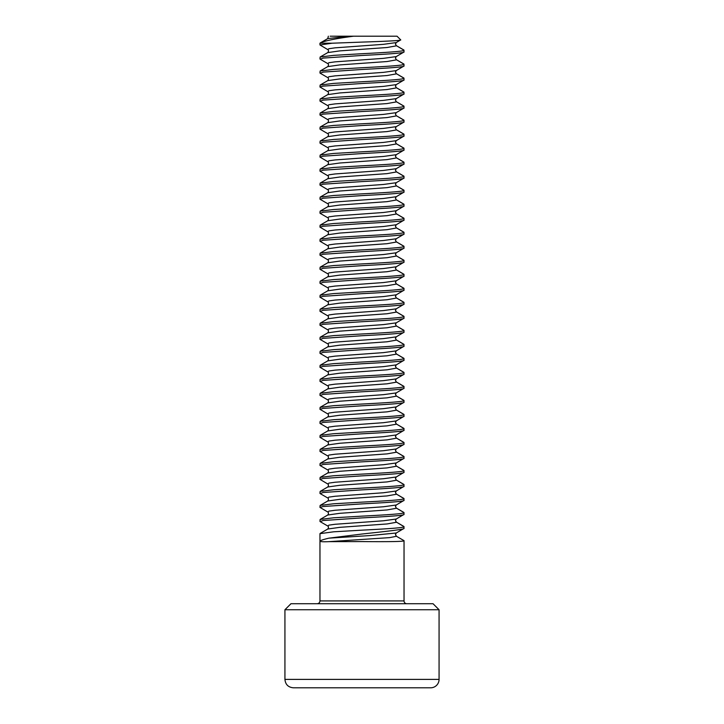 <?xml version="1.0" encoding="UTF-8"?>
<svg xmlns="http://www.w3.org/2000/svg" width="724" height="724" viewBox="0 0 724 724"><rect width="100%" height="100%" fill="white"/><g stroke="black" fill="none" stroke-linecap="round" stroke-linejoin="round"><path stroke-width="1.09" d="M439.07 609.744L439.07 679.393A8.407 8.407 0 0 1 430.662 687.8L293.338 687.8C288.233 687.302 285.428 684.497 284.93 679.393L284.93 609.744L439.07 609.744L433.043 603.726L290.957 603.726L284.93 609.744M406.843 603.726A2.806 2.806 0 0 1 404.037 600.92L319.963 600.92C319.791 602.621 318.859 603.554 317.157 603.726M328.968 541.652L389.657 537.624L396.453 536.285L404.037 540.665C404.626 541.76 384.109 541.742 362 541.588L328.968 541.652C317.139 542.14 317.139 540.973 328.968 538.149L362 534.031C384.028 531.606 404.607 529.443 404.037 528.402L403.865 526.448L396.236 522.022L404.037 526.656C404.616 527.823 384.462 528.991 362 530.158L333.664 531.805L319.963 533.66L319.963 600.92M404.037 600.92L404.037 540.665L396.453 536.285L395.44 534.529L396.236 536.031M328.968 538.149L369.828 535.579L396.263 533L404.037 528.402M327.764 526.022C328.714 526.638 328.714 527.633 327.764 529.027L339.755 527.344L387.032 523.959L396.453 522.276L395.44 520.52L396.236 519.018L383.494 520.773L335.076 524.276L328.895 525.144L327.764 526.022L320.135 521.606L323.157 520.52L362 517.895C384.462 516.728 404.616 515.56 404.037 514.393L403.865 512.438L396.236 508.013L404.037 512.637C404.616 513.805 384.462 514.972 362 516.14L333.664 517.796L320.135 519.443L319.963 521.398M396.236 519.018L404.037 514.393M327.764 512.013C328.714 512.619 328.714 513.624 327.764 515.017L339.755 513.325L387.032 509.949L396.453 508.257L395.44 506.51L396.236 505.008L383.494 506.755L335.076 510.257L328.895 511.135L327.764 512.013L319.963 507.388L323.157 506.51L362 503.886C384.462 502.709 404.616 501.542 404.037 500.375L403.865 498.42L396.236 493.994L404.037 498.628C404.616 499.795 384.462 500.963 362 502.13L333.664 503.777L320.135 505.424L319.963 507.388M396.236 505.008L404.037 500.375M327.764 497.994C328.714 498.61 328.714 499.614 327.764 500.999L339.755 499.316L387.032 495.931L396.453 494.248L395.44 492.492L396.236 490.99L383.494 492.745L335.076 496.248L328.895 497.126L327.764 497.994L320.135 493.578L323.157 492.492L362 489.867C384.462 488.7 404.616 487.533 404.037 486.365L403.865 484.41L396.236 479.985L404.037 484.609C404.616 485.777 384.462 486.953 362 488.112L333.664 489.768L320.135 491.415L319.963 493.37M396.236 490.99L404.037 486.365M327.764 483.985C328.714 484.6 328.714 485.596 327.764 486.99L339.755 485.297L387.032 481.922L396.453 480.229L395.44 478.483L396.236 476.98L383.494 478.727L335.076 482.229L328.895 483.107L327.764 483.985L319.963 479.36L323.157 478.483L362 475.858C384.462 474.691 404.616 473.523 404.037 472.356L403.865 470.392L396.236 465.975L404.037 470.6C404.616 471.767 384.462 472.935 362 474.102L333.664 475.749L320.135 477.406L319.963 479.36M396.236 476.98L404.037 472.356M327.764 469.976C328.714 470.582 328.714 471.586 327.764 472.98L339.755 471.288L387.032 467.912L396.453 466.22L395.44 464.464L396.236 462.962L383.494 464.718L335.076 468.22L328.895 469.098L327.764 469.976L320.135 465.55L323.157 464.473L362 461.84C384.462 460.672 404.616 459.505 404.037 458.337L403.865 456.382L396.236 451.957L404.037 456.591C404.616 457.758 384.462 458.926 362 460.093L333.664 461.74L320.135 463.387L319.963 465.342M396.236 462.962L404.037 458.337M327.764 455.957C328.714 456.572 328.714 457.577 327.764 458.962L339.755 457.278L387.032 453.894L396.453 452.21L395.44 450.455L396.236 448.952L383.494 450.708L335.076 454.21L328.895 455.079L327.764 455.957L320.135 451.541L323.157 450.455L362 447.83C384.462 446.663 404.616 445.495 404.037 444.328L403.865 442.373L396.236 437.948L404.037 442.572C404.626 443.74 384.471 444.907 362 446.075L333.664 447.731L320.135 449.378L319.963 451.333M396.236 448.952L404.037 444.328M327.764 441.948C328.714 442.563 328.714 443.559 327.764 444.952L339.755 443.26L387.032 439.884L396.453 438.192L395.44 436.445L396.236 434.943L383.494 436.69L335.076 440.192L328.895 441.07L327.764 441.948L319.963 437.323L323.157 436.445L362 433.821C384.462 432.644 404.616 431.477 404.037 430.309L403.865 428.355L396.236 423.929L404.037 428.563C404.616 429.73 384.462 430.898 362 432.065L333.664 433.712L320.135 435.359L319.963 437.323M396.236 434.943L404.037 430.309M327.764 427.929C328.714 428.545 328.714 429.549 327.764 430.943L339.755 429.251L387.032 425.875L396.453 424.183L395.44 422.427L396.236 420.925L383.494 422.68L335.076 426.183L328.895 427.06L327.764 427.929L320.135 423.513L323.157 422.427L362 419.802C384.462 418.635 404.616 417.467 404.037 416.3L403.865 414.345L396.236 409.92L404.037 414.544C404.616 415.721 384.462 416.888 362 418.047L333.664 419.703L320.135 421.35L319.963 423.305M396.236 420.925L404.037 416.3M327.764 413.92C328.714 414.535 328.714 415.531 327.764 416.924L339.755 415.232L387.032 411.856L396.453 410.164L395.44 408.417L396.236 406.915L383.494 408.662L335.076 412.173L328.895 413.042L327.764 413.92L319.963 409.295L323.157 408.417L362 405.793C384.462 404.626 404.616 403.458 404.037 402.291L403.865 400.327L396.236 395.91L404.037 400.535C404.616 401.702 384.462 402.87 362 404.037L333.664 405.684L320.135 407.341L319.963 409.295M396.236 406.915L404.037 402.291M327.764 399.91C328.714 400.517 328.714 401.521 327.764 402.915L339.755 401.223L387.032 397.847L396.453 396.155L395.44 394.408L396.236 392.906L383.494 394.652L335.076 398.155L328.895 399.033L327.764 399.91L320.135 395.485L323.157 394.408L362 391.774C384.462 390.607 404.616 389.44 404.037 388.272L403.865 386.317L396.236 381.892L404.037 386.526C404.616 387.693 384.462 388.86 362 390.028L333.664 391.675L320.135 393.322L319.963 395.277M396.236 392.906L404.037 388.272M327.764 385.892C328.714 386.507 328.714 387.512 327.764 388.897L339.755 387.213L387.032 383.829L396.453 382.145L395.44 380.39L396.236 378.887L383.494 380.643L335.076 384.145L328.895 385.023L327.764 385.892L320.135 381.476L323.157 380.39L362 377.765C384.462 376.598 404.616 375.43 404.037 374.263L403.865 372.308L396.236 367.882L404.037 372.507C404.616 373.674 384.462 374.842 362 376.009L333.664 377.666L320.135 379.313L319.963 381.267M396.236 378.887L404.037 374.263M327.764 371.883C328.714 372.498 328.714 373.493 327.764 374.887L339.755 373.195L387.032 369.819L396.453 368.127L395.44 366.38L396.236 364.878L383.494 366.625L335.076 370.127L328.895 371.005L327.764 371.883L319.963 367.258L323.157 366.38L362 363.756C384.462 362.579 404.616 361.421 404.037 360.253L403.865 358.289L396.236 353.864L404.037 358.498C404.616 359.665 384.462 360.833 362 362L333.664 363.647L320.135 365.303L319.963 367.258M396.236 364.878L404.037 360.253M327.764 357.873C328.714 358.48 328.714 359.484 327.764 360.878L339.755 359.185L387.032 355.81L396.453 354.117L395.44 352.362L396.236 350.859L383.494 352.615L335.076 356.118L328.895 356.995L327.764 357.873L320.135 353.448L323.157 352.371L362 349.737C384.462 348.57 404.616 347.402 404.037 346.235L403.865 344.28L396.236 339.855L404.037 344.479C404.616 345.656 384.462 346.823 362 347.991L333.664 349.638L320.135 351.285L319.963 353.24M396.236 350.859L404.037 346.235M327.764 343.855C328.714 344.47 328.714 345.475 327.764 346.859L339.755 345.176L387.032 341.791L396.453 340.108L395.44 338.352L396.236 336.85L383.494 338.606L335.076 342.108L328.895 342.977L327.764 343.855L320.135 339.438L323.157 338.352L362 335.728C384.462 334.56 404.616 333.393 404.037 332.226L403.865 330.271L396.236 325.845L404.037 330.47C404.616 331.637 384.462 332.805 362 333.972L333.664 335.619L320.135 337.275L319.963 339.23M396.236 336.85L404.037 332.226M327.764 329.845C328.714 330.452 328.714 331.456 327.764 332.85L339.755 331.158L387.032 327.782L396.453 326.09L395.44 324.343L396.236 322.841L383.494 324.587L335.076 328.09L328.895 328.968L327.764 329.845L319.963 325.221L323.157 324.343L362 321.718C384.462 320.542 404.616 319.375 404.037 318.207L403.865 316.252L396.236 311.827L404.037 316.46C404.616 317.628 384.462 318.795 362 319.963L333.664 321.61L320.135 323.257L319.963 325.221M396.236 322.841L404.037 318.207M327.764 315.827C328.714 316.442 328.714 317.447 327.764 318.832L339.764 317.148L387.032 313.764L396.453 312.08L395.44 310.325L396.236 308.822L383.494 310.578L335.076 314.08L328.895 314.958L327.764 315.827L320.135 311.411L323.157 310.325L362 307.7C384.462 306.533 404.616 305.365 404.037 304.198L403.865 302.243L396.236 297.817L404.037 302.442C404.616 303.609 384.462 304.777 362 305.944L333.664 307.6L320.135 309.248L319.963 311.202M396.236 308.822L404.037 304.198M327.764 301.817C328.714 302.433 328.714 303.428 327.764 304.822L339.764 303.13L387.032 299.754L396.453 298.062L395.44 296.315L396.236 294.813L383.494 296.559L335.076 300.062L328.895 300.94L327.764 301.817L319.963 297.193L323.157 296.315L362 293.691C384.462 292.523 404.616 291.356 404.037 290.188L403.865 288.224L396.236 283.808L404.037 288.433C404.616 289.6 384.462 290.767 362 291.935L333.664 293.582L320.135 295.238L319.963 297.193M396.236 294.813L404.037 290.188M327.764 287.808C328.714 288.414 328.714 289.419 327.764 290.813L339.764 289.12L387.032 285.745L396.453 284.052L395.44 282.297L396.236 280.794L383.494 282.55L335.076 286.052L328.895 286.93L327.764 287.808L320.135 283.383L323.157 282.306L362 279.672C384.462 278.505 404.616 277.337 404.037 276.17L403.865 274.215L396.236 269.79L404.037 274.423C404.616 275.591 384.462 276.758 362 277.926L333.664 279.573L320.135 281.22L319.963 283.174M396.236 280.794L404.037 276.17M327.764 273.79C328.714 274.405 328.714 275.41 327.764 276.794L339.764 275.111L387.032 271.726L396.453 270.043L395.44 268.287L396.236 266.785L383.494 268.541L335.076 272.043L328.895 272.912L327.764 273.79L320.135 269.373L323.157 268.287L362 265.663C384.462 264.495 404.616 263.328 404.037 262.16L403.865 260.206L396.236 255.78L404.037 260.405C404.616 261.572 384.462 262.74 362 263.907L333.664 265.563L320.135 267.21L319.963 269.165M396.236 266.785L404.037 262.16M327.764 259.78C328.714 260.396 328.714 261.391 327.764 262.785L339.764 261.093L387.032 257.717L396.453 256.024L395.44 254.278L396.236 252.776L383.494 254.522L335.076 258.025L328.895 258.902L327.764 259.78L319.963 255.156L323.157 254.278L362 251.653C384.462 250.477 404.616 249.309 404.037 248.142L403.865 246.187L396.236 241.762L404.037 246.395C404.616 247.563 384.462 248.73 362 249.898L333.664 251.545L320.135 253.192L319.963 255.156M396.236 252.776L404.037 248.142M327.764 245.762C328.714 246.377 328.714 247.382 327.764 248.775L339.764 247.083L387.032 243.707L396.453 242.015L395.44 240.259L396.236 238.757L383.494 240.513L335.076 244.015L328.895 244.893L327.764 245.762L320.135 241.345L323.157 240.259L362 237.635C384.462 236.467 404.616 235.3 404.037 234.133L403.865 232.178L396.236 227.752L404.037 232.377C404.616 233.544 384.462 234.721 362 235.879L333.664 237.535L320.135 239.182L319.963 241.137M396.236 238.757L404.037 234.133M327.764 231.752C328.714 232.368 328.723 233.363 327.764 234.757L339.764 233.065L387.032 229.689L396.453 227.997L395.44 226.25L396.236 224.748L383.494 226.494L335.076 230.006L328.895 230.875L327.764 231.752L319.963 227.128L323.157 226.25L362 223.625C384.462 222.458 404.616 221.291 404.037 220.123L403.865 218.159L396.236 213.743L404.037 218.367C404.616 219.535 384.462 220.702 362 221.87L333.664 223.517L320.135 225.173L319.963 227.128M396.236 224.748L404.037 220.123M327.764 217.743C328.723 218.349 328.723 219.354 327.764 220.748L339.764 219.055L387.032 215.68L396.453 213.987L395.44 212.241L396.236 210.738L383.494 212.485L335.076 215.987L328.895 216.865L327.764 217.743L320.135 213.318L323.157 212.241L362 209.607C384.462 208.44 404.616 207.272 404.037 206.105L403.865 204.15L396.236 199.724L404.037 204.358C404.616 205.525 384.462 206.693 362 207.86L333.664 209.507L320.135 211.155L319.963 213.109M396.236 210.738L404.037 206.105M327.764 203.725C328.723 204.34 328.723 205.345 327.764 206.729L339.764 205.046L387.032 201.661L396.453 199.978L395.44 198.222L396.236 196.72L383.494 198.476L335.076 201.978L328.895 202.856L327.764 203.725L320.135 199.308L323.157 198.222L362 195.598C384.462 194.43 404.616 193.263 404.037 192.095L403.865 190.141L396.236 185.715L404.037 190.34C404.616 191.507 384.462 192.675 362 193.842L333.664 195.498L320.135 197.145L319.963 199.1M396.236 196.72L404.037 192.095M327.764 189.715C328.723 190.331 328.723 191.326 327.764 192.72L339.764 191.027L387.032 187.652L396.453 185.959L395.44 184.213L396.236 182.71L383.494 184.457L335.076 187.959L328.895 188.837L327.764 189.715L319.963 185.091L323.157 184.213L362 181.588C384.462 180.412 404.616 179.244 404.037 178.077L403.865 176.122L396.236 171.697L404.037 176.33C404.616 177.498 384.462 178.665 362 179.833L333.664 181.48L320.135 183.127L319.963 185.091M396.236 182.71L404.037 178.077M327.764 175.706C328.723 176.312 328.723 177.317 327.764 178.71L339.764 177.018L387.032 173.642L396.453 171.95L395.44 170.194L396.236 168.692L383.494 170.448L335.076 173.95L328.895 174.828L327.764 175.706L320.135 171.28L323.157 170.194L362 167.57C384.462 166.402 404.616 165.235 404.037 164.067L403.865 162.113L396.236 157.687L404.037 162.312C404.616 163.488 384.462 164.656 362 165.814L333.664 167.47L320.135 169.117L319.963 171.072M396.236 168.692L404.037 164.067M327.764 161.687C328.723 162.303 328.723 163.307 327.764 164.692L339.764 163.009L387.032 159.624L396.453 157.941L395.44 156.185L396.236 154.683L383.494 156.438L335.076 159.941L328.895 160.809L327.764 161.687L319.963 157.063L323.157 156.185L362 153.56C384.462 152.393 404.616 151.226 404.037 150.058L403.865 148.094L396.236 143.678L404.037 148.302C404.616 149.47 384.462 150.637 362 151.805L333.664 153.452L320.135 155.108L319.963 157.063M396.236 154.683L404.037 150.058M327.764 147.678C328.723 148.284 328.723 149.289 327.764 150.683L339.764 148.99L387.032 145.615L396.453 143.922L395.44 142.175L396.236 140.673L383.494 142.42L335.076 145.922L328.895 146.8L327.764 147.678L320.135 143.252L323.157 142.175L362 139.542C384.462 138.375 404.616 137.207 404.037 136.04L403.865 134.085L396.236 129.659L404.037 134.293C404.616 135.46 384.462 136.628 362 137.795L333.664 139.442L320.135 141.09L319.963 143.044M396.236 140.673L404.037 136.04M327.764 133.659C328.723 134.275 328.723 135.279 327.764 136.664L339.764 134.981L387.032 131.596L396.453 129.913L395.44 128.157L396.236 126.655L383.494 128.41L335.076 131.913L328.895 132.791L327.764 133.659L320.135 129.243L323.157 128.157L362 125.533C384.462 124.365 404.616 123.198 404.037 122.03L403.865 120.075L396.236 115.65L404.037 120.275C404.616 121.442 384.462 122.609 362 123.777L333.664 125.433L320.135 127.08L319.963 129.035M396.236 126.655L404.037 122.03M327.764 119.65C328.723 120.265 328.723 121.261 327.764 122.655L339.764 120.962L387.032 117.587L396.453 115.894L395.44 114.148L396.236 112.645L383.494 114.392L335.076 117.894L328.895 118.772L327.764 119.65L319.963 115.025L323.157 114.148L362 111.523C384.462 110.347 404.616 109.179 404.037 108.012L403.865 106.057L396.236 101.641L404.037 106.265C404.616 107.433 384.462 108.6 362 109.767L333.664 111.415L320.135 113.071L319.963 115.025M396.236 112.645L404.037 108.012M327.764 105.641C328.723 106.247 328.723 107.252 327.764 108.645L339.764 106.953L387.032 103.577L396.453 101.885L395.44 100.129L396.236 98.627L383.494 100.383L335.076 103.885L328.895 104.763L327.764 105.641L320.135 101.215L323.157 100.129L362 97.505C384.462 96.337 404.616 95.17 404.037 94.002L403.865 92.048L396.236 87.622L404.037 92.256C404.616 93.423 384.462 94.591 362 95.758L333.664 97.405L320.135 99.052L319.963 101.007M396.236 98.627L404.037 94.002M327.764 91.622C328.723 92.238 328.723 93.242 327.764 94.627L339.764 92.944L387.032 89.559L396.453 87.876L395.44 86.12L396.236 84.618L383.494 86.373L335.076 89.876L328.895 90.744L327.764 91.622L319.963 86.998L323.157 86.12L362 83.495C384.462 82.328 404.616 81.16 404.037 79.993L403.865 78.038L396.236 73.613L404.037 78.237C404.626 79.405 384.471 80.572 362 81.74L333.664 83.396L320.135 85.043L319.963 86.998M396.236 84.618L404.037 79.993M327.764 77.613C328.723 78.228 328.723 79.224 327.764 80.617L339.764 78.925L387.032 75.549L396.453 73.857L395.44 72.11L396.236 70.608L383.494 72.355L335.076 75.857L328.895 76.735L327.764 77.613L320.135 73.187L323.157 72.11L362 69.477C384.462 68.309 404.616 67.142 404.037 65.975L403.865 64.02L396.236 59.594L404.037 64.228C404.616 65.395 384.462 66.563 362 67.73L333.664 69.377L320.135 71.024L319.963 72.979M396.236 70.608L404.037 65.975M327.764 63.594C328.723 64.21 328.723 65.214 327.764 66.608L339.764 64.916L387.032 61.54L396.453 59.848L395.44 58.092L396.236 56.59L383.494 58.345L335.076 61.848L328.895 62.726L327.764 63.594L320.135 59.178L323.157 58.092L362 55.467C384.462 54.3 404.616 53.133 404.037 51.965L403.865 50.01L396.236 45.585L404.037 50.209C404.616 51.377 384.462 52.553 362 53.712L333.664 55.368L320.135 57.015L319.963 58.97M396.236 56.59L404.037 51.965M327.764 49.585C328.723 50.2 328.723 51.196 327.764 52.59L339.764 50.897L387.032 47.522L396.453 45.829L395.44 44.083L396.236 42.58L383.494 44.327L335.076 47.838L328.895 48.707L327.764 49.585L319.963 44.96L332.271 43.205L319.963 43.205L320.632 42.716L327.764 38.58L348.814 36.2L330.171 36.2M319.963 44.96L319.963 43.205C323.872 40.969 335.067 38.634 353.556 36.2L397.033 36.2L400.707 39.874L396.236 42.58M400.707 39.874C402.028 40.625 383.584 41.368 362 42.101L332.271 43.205M353.556 36.2L348.814 36.2M439.07 679.393L284.93 679.393M396.263 533L395.44 534.529M327.764 529.027L320.135 533.452M327.764 515.017L320.135 519.443M395.44 520.52L396.236 522.022M327.764 500.999L320.135 505.424M395.44 506.51L396.236 508.013M327.764 486.99L320.135 491.415M395.44 492.492L396.236 493.994M327.764 472.98L320.135 477.406M395.44 478.483L396.236 479.985M327.764 458.962L320.135 463.387M395.44 464.464L396.236 465.975M327.764 444.952L320.135 449.378M395.44 450.455L396.236 451.957M327.764 430.943L320.135 435.359M395.44 436.445L396.236 437.948M327.764 416.924L320.135 421.35M395.44 422.427L396.236 423.929M327.764 402.915L320.135 407.341M395.44 408.417L396.236 409.92M327.764 388.897L320.135 393.322M395.44 394.408L396.236 395.91M327.764 374.887L320.135 379.313M395.44 380.39L396.236 381.892M327.764 360.878L320.135 365.303M395.44 366.38L396.236 367.882M327.764 346.859L320.135 351.285M395.44 352.362L396.236 353.864M327.764 332.85L320.135 337.275M395.44 338.352L396.236 339.855M327.764 318.832L320.135 323.257M395.44 324.343L396.236 325.845M327.764 304.822L320.135 309.248M395.44 310.325L396.236 311.827M327.764 290.813L320.135 295.238M395.44 296.315L396.236 297.817M327.764 276.794L320.135 281.22M395.44 282.297L396.236 283.808M327.764 262.785L320.135 267.21M395.44 268.287L396.236 269.79M327.764 248.775L320.135 253.192M395.44 254.278L396.236 255.78M327.764 234.757L320.135 239.182M395.44 240.259L396.236 241.762M327.764 220.748L320.135 225.173M395.44 226.25L396.236 227.752M327.764 206.729L320.135 211.155M395.44 212.241L396.236 213.743M327.764 192.72L320.135 197.145M395.44 198.222L396.236 199.724M327.764 178.71L320.135 183.127M395.44 184.213L396.236 185.715M327.764 164.692L320.135 169.117M395.44 170.194L396.236 171.697M327.764 150.683L320.135 155.108M395.44 156.185L396.236 157.687M327.764 136.664L320.135 141.09M395.44 142.175L396.236 143.678M327.764 122.655L320.135 127.08M395.44 128.157L396.236 129.659M327.764 108.645L320.135 113.071M395.44 114.148L396.236 115.65M327.764 94.627L320.135 99.052M395.44 100.129L396.236 101.641M327.764 80.617L320.135 85.043M395.44 86.12L396.236 87.622M327.764 66.608L320.135 71.024M395.44 72.11L396.236 73.613M327.764 52.59L320.135 57.015M395.44 58.092L396.236 59.594M395.44 44.083L396.236 45.585M327.764 38.58L328.343 36.2"/></g></svg>
